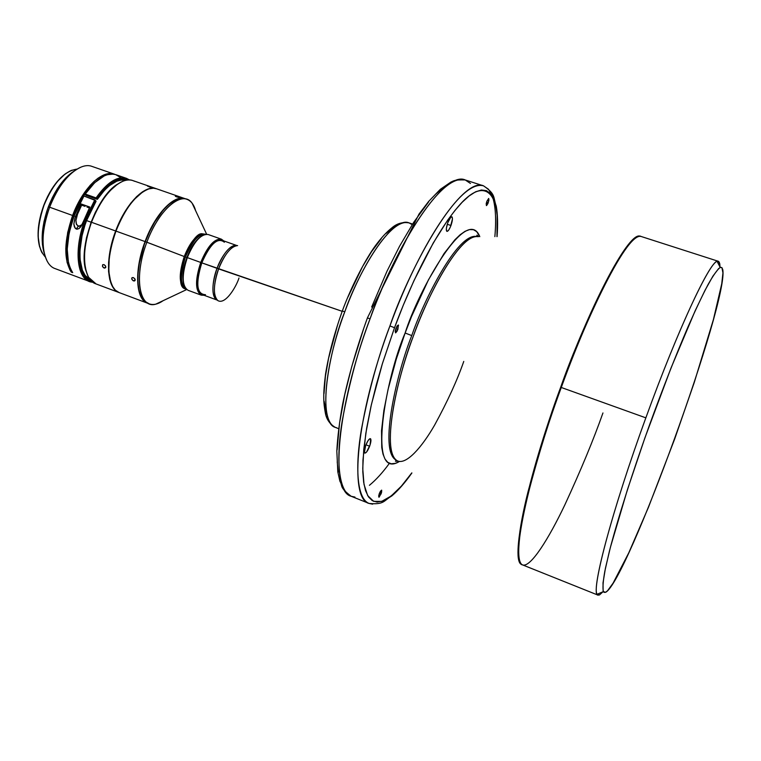 <?xml version="1.0" encoding="UTF-8"?>
<svg xmlns="http://www.w3.org/2000/svg" width="761" height="761" viewBox="0 0 761 761"><rect width="100%" height="100%" fill="white"/><g stroke="black" fill="none" stroke-linecap="round" stroke-linejoin="round"><path stroke-width="1.14" d="M217.798 300.557C211.463 295.534 215.334 276.747 218.626 268.909C221.27 260.994 229.86 245.413 237.613 245.584C231.04 246.26 224.714 254.031 218.626 268.909L217.056 268.348C211.444 285.537 211.52 296.134 217.275 300.129L217.275 300.129C209.732 296.885 213.556 276.395 217.056 268.348C223.677 252.452 230.307 244.861 236.937 245.575L221.898 240.257C215.125 239.487 208.428 247.021 201.808 262.859L342.193 311.325L218.626 268.909C213.28 284.937 213.004 295.496 217.798 300.557C225.37 305.209 236.414 286.459 238.992 277.993M488.22 202.768L486.365 205.584L486.869 201.265L486.155 203.967L486.621 205.537L487.963 203.434L488.933 200.076L488.676 198.44L486.869 201.265L488.733 198.45L488.22 202.768L486.555 202.226L488.22 202.768M450.959 225.503C449.428 229.413 448.086 231.373 446.935 231.363C445.898 230.393 446.193 227.491 447.81 222.64L446.403 228.157L446.488 230.849L447.107 231.392L448.638 230.145L450.417 226.864L452.462 218.921L452.044 216.895L450.721 217.294L447.81 222.64C449.361 218.721 450.702 216.761 451.844 216.771C452.871 217.76 452.586 220.671 450.959 225.503L447.268 224.267L450.959 225.503M381.166 493.708L378.854 497.19L379.292 493.613L378.645 496.134L379.14 497.142L381.594 492.357L381.689 490.198L380.49 491.121L379.292 493.613L381.603 490.132L381.166 493.708L379.511 493.052L381.166 493.708M397.898 329.399L395.501 332.833L395.91 328.41L395.187 331.32L395.691 332.833L397.28 330.854L398.517 325.175L397.223 325.784L395.91 328.41L398.317 324.985L397.898 329.399L395.825 328.657L397.898 329.399M369.627 446.222C367.81 450.759 366.222 453.052 364.871 453.099C363.939 452.3 364.205 449.78 365.651 445.537L364.414 452.453L364.976 453.128L366.536 452.082L370.103 444.814L370.655 438.859L369.884 438.707L368.134 440.505L365.651 445.537C367.477 441 369.056 438.707 370.407 438.669C371.33 439.478 371.073 441.989 369.627 446.222L365.936 444.795L369.627 446.222M396.053 461.347L396.671 460.443L396.053 461.347M497.076 236.633C497.979 224.466 497.704 214.298 496.248 206.117C492.9 197.194 496.286 194.54 483.53 185.846C456.724 178.084 407.021 275.092 389.927 325.936L394.521 327.715L382.469 363.387L371.378 404.643L365.841 433.228L362.959 460.072L362.816 471.925L363.663 482.227L365.537 490.636L368.448 496.847L372.348 500.7L377.133 502.089L382.659 501.061L388.785 497.761L395.33 492.415L402.112 485.309L411.806 472.895L401.332 486.193L391.087 496.067L381.661 501.404L373.68 501.366L367.687 495.611L364.015 484.415L362.759 468.614L363.758 449.437L366.65 428.262L370.997 406.345L376.324 384.733L382.231 364.167L394.521 327.715L389.927 325.936C421.565 239.078 465.656 177.066 483.53 185.846L488.543 189.289L492.281 196.005C495.544 205.289 496.4 218.835 494.869 236.633M477.356 236.566L477.461 235.472L477.356 236.566M560.676 387.263C593.142 297.732 629.946 230.735 640.201 236.291C624.087 233.161 578.845 334.926 560.676 387.263C549.261 417.722 538.35 452.662 527.944 492.101C518.488 529.637 514.817 561.314 521.903 564.538C509.851 562.531 526.355 480.457 560.676 387.263L645.851 417.846C679.116 325.889 712.401 256.105 718.317 261.289L719.763 263.687L720.02 267.082L719.307 262.241L718.394 261.318L717.109 261.394C709.3 262.421 677.28 330.978 645.851 417.846C612.748 508.472 591.43 588.567 597.147 594.265L599.487 594.959L603.016 591.754L599.487 594.959L598.003 595.121C589.68 595.72 610.855 513.627 645.851 417.846L561.276 387.473C526.669 481.418 510.212 563.796 522.626 564.928C515.321 562.236 518.878 530.674 528.353 492.938C538.807 453.28 549.775 418.131 561.276 387.473L560.676 387.263M477.09 236.604L477.946 236.661C465.038 232.286 434.921 276.804 413.337 336.143C390.317 397.756 383.858 455.868 397.185 460.747C406.089 465.409 421.946 447.23 434.674 424.99C447.516 401.466 457.209 380.281 463.763 361.427M640.562 236.405L641.009 236.443C631.021 230.031 593.999 297.199 561.276 387.473C579.521 334.821 625.228 232.172 641.009 236.443L718.317 261.289M722.731 269.537C729.304 299.634 626.617 582.907 605.566 592.315L604.053 592.372L603.112 590.831L603.016 582.831L605.433 568.239L610.398 547.34L627.416 489.713L644.928 437.813L670.945 368.181L695.097 310.926L705.009 290.322L712.924 276.129L718.603 268.595L720.562 267.311L721.932 267.644L722.95 272.904L721.742 283.805L713.409 319.572L694.346 382.212L674.75 438.793L648.439 507.33L628.786 552.809L613.109 583.126L607.601 590.707L605.566 592.315L603.387 591.592C602.56 588.272 603.035 581.48 604.833 571.216L609.399 551.23C617.532 519.63 632.201 473.275 649.475 425.076C662.86 388.31 675.72 355.539 688.058 326.764C695.754 309.356 702.508 295.116 708.329 284.053C713.495 274.997 717.452 269.461 720.21 267.444L721.828 267.539L722.731 269.537M221.432 239.192L208.191 234.521C201.094 233.675 194.131 241.37 187.311 257.608L200.742 262.45C207.553 246.145 214.45 238.402 221.432 239.192L223.744 240.914C216.847 236.015 209.18 243.187 200.742 262.45L201.808 262.859C210.207 243.796 217.732 236.918 224.371 242.236M186.968 199.334L185.513 198.83C174.507 194.255 155.491 213.946 145.361 241.675L146.863 242.217C156.985 214.478 175.981 194.768 186.968 199.334C191.03 200.837 193.922 204.623 195.634 210.702L192.124 203.216C182.849 189.327 158.916 208.885 146.863 242.217L184.248 256.524C189.441 243.615 195.254 236.015 201.684 233.722L202.569 234.464L205.194 234.388L202.569 234.464C196.233 236.728 190.516 244.224 185.399 256.952L186.892 257.484C191.182 246.574 196.176 239.363 201.874 235.872C196.176 239.363 191.182 246.574 186.892 257.484L187.311 257.608C192.457 244.776 198.241 237.09 204.652 234.531M185.37 288.038C181.927 281.57 182.573 271.43 187.311 257.608L186.892 257.484C182.764 269.232 181.831 278.478 184.076 285.232C181.831 278.478 182.764 269.232 186.892 257.484L185.399 256.952C192.543 241.732 198.26 234.236 202.569 234.464L201.684 233.722L205.86 234.283L201.684 233.722C197.318 233.484 191.506 241.085 184.248 256.524L145.066 241.57L139.415 263.011L138.083 273.132L137.922 282.321L138.93 290.207L141.042 296.486L144.162 300.937L149.299 303.867C137.437 300.31 135.839 270.878 146.863 242.217C133.594 276.424 139.139 309.213 155.739 304.172L163.225 300.633C158.022 304.229 153.38 305.304 149.299 303.867M185.361 198.773C174.374 193.998 155.234 213.708 145.066 241.57C155.187 213.841 174.202 194.15 185.218 198.726L185.361 198.773M185.218 198.726L156.842 188.89C145.389 184.172 126.022 203.558 115.957 231.097L145.066 241.57L115.957 231.097C125.08 208.457 135.791 194.502 148.11 189.213M177.874 196.642L179.292 197.251L178.274 197.289L175.353 196.205L177.874 196.642M142.507 192.105L133.698 199.953L127.962 207.325L122.607 216.095L115.815 231.049L112.381 241.618L109.251 257.228L108.766 271.268L110.602 281.56C106.844 268.319 108.585 251.482 115.815 231.049C123.253 212.138 132.3 199.068 142.935 191.829M177.151 197.042L175.439 196.357L176.057 196.186L179.301 197.308L177.151 197.042M178.103 197.261L178.236 196.757L178.103 197.261M134.174 280.99L133.508 280.857L135.211 279.867L133.508 280.857L132.823 280.486L131.663 278.593L132.157 277.622L133.413 277.603L135.058 279.23L134.735 280.857L133.156 280.704L131.824 279.268L131.948 277.794L133.413 277.603L134.887 278.887L135.097 280.476L134.174 280.99M156.528 188.785L132.956 180.604C121.142 175.762 101.479 194.902 91.482 222.279L115.662 230.992C125.727 203.453 145.094 184.067 156.547 188.785L156.69 188.842M150.012 186.702L147.51 186.141L150.012 186.702M104.771 268.11L104.105 267.986L105.808 267.082L104.105 267.986L103.429 267.615L102.459 266.369L102.821 264.676L104.067 264.628L105.674 266.274L105.627 267.672L104.105 267.986L102.459 266.369L102.602 264.847L104.067 264.628L105.513 265.922L105.789 267.282L104.771 268.11M149.27 186.911L148.214 186.198L151.41 187.301L149.27 186.911M104.533 190.212L97.332 199.353L85.765 195.263L85.242 194.065L96.095 197.898C107.092 182.336 117.251 175.829 126.564 178.388L129.598 179.976C119.972 174.279 108.804 180.262 96.095 197.898L97.028 198.65C108.557 182.45 118.992 176.229 128.324 179.976L125.004 178.93L119.886 179.149L111.41 183.125L102.649 191.239L97.028 198.65L97.332 199.353L85.765 195.263L85.242 194.065L96.095 197.898L97.332 199.353C107.51 184.885 117.013 178.54 125.841 180.319L121.446 180.005L116.842 181.175L109.508 185.589L104.533 190.212L104.485 189.204M82.293 224.381L81.056 225.56L78.183 226.217L76.328 229.061L76.994 229.204L78.944 228.642L80.97 226.607L84.205 219.663L81.969 224.999L78.944 228.642L76.328 229.061L75.177 228.252L73.836 224.019L75.501 216.533L74.055 216.01L81.18 200.647L83.948 196.024L95.743 200.619L90.492 210.026L86.031 220.348L84.928 219.919L86.031 220.348L81.389 235.958L79.287 250.997L79.382 260.005L81.731 271.106L86.469 278.478L91.786 281.361C78.155 279.03 74.825 249.247 86.031 220.348L95.743 200.619L96.048 201.323L90.92 210.512L86.573 220.576L91.111 222.212L86.573 220.576L84.804 225.637L82.036 235.834L79.981 250.531L80.067 259.339L82.359 270.193L85.213 275.453L90.093 279.506C78.383 274.873 76.338 247.087 86.573 220.576L96.048 201.323L94.811 199.867L83.948 196.024L74.055 216.01L75.501 216.533L81.113 203.958L89.808 207.049L84.205 219.663L84.928 219.919C72.913 250.835 77.498 282.15 92.766 282.179L89.418 281.456C76.614 277.527 74.017 248.143 84.928 219.919L94.811 199.867L84.928 219.919L84.205 219.663L89.808 207.049L81.113 203.958L74.939 218.055L77.555 214.069L75.929 220.519L76.243 223.82L78.183 226.217L76.328 229.061L74.407 226.987L73.836 224.019L74.939 218.055L77.555 214.069L75.929 220.519L76.547 224.581L78.925 226.359L82.226 224.457M73.541 215.886L74.036 216.067L73.541 215.886C67.748 231.905 65.798 246.117 67.691 258.512L66.968 247.867L67.501 240.267L68.794 232.257L73.541 215.886C79.268 201.132 86.488 189.908 95.201 182.202L90.378 186.949L82.844 197.004L73.541 215.886M126.564 178.388L115.957 174.716C106.521 172.11 96.286 178.559 85.242 194.065L94.649 182.716L104.286 175.867L107.368 174.707L113.161 174.107L115.796 174.659L120.419 177.437M72.609 215.487C82.578 188.243 102.45 169.294 114.54 174.221L110.003 173.556L106.264 174.126L98.274 178.036L94.164 181.337L90.064 185.456L82.264 195.891L75.463 208.59L72.609 215.487L49.627 207.211L72.609 215.487C64.029 240.714 63.591 259.596 71.306 272.124L71.819 271.325L71.306 272.124L69.983 270.098L67.063 262.317L65.788 248.619L67.691 232.438L72.609 215.487M114.492 174.212L92.1 166.45C79.677 161.399 59.539 180.119 49.627 207.211C58.064 186.274 68.49 172.928 80.894 167.163M74.198 171.054L73.884 171.244C63.601 177.95 55.087 189.822 48.343 206.859L49.627 207.211L48.343 206.859L46.649 211.739L44.014 221.603L42.492 231.239L42.416 244.424L43.815 251.834M43.957 205.384C51.291 187.168 60.423 175.506 71.344 170.388L77.08 169.085C64.362 170.902 53.318 183.001 43.957 205.384L43.957 205.384C35.91 229.66 36.376 246.887 45.375 257.056L41.788 252.395C36.395 240.742 37.108 225.075 43.957 205.384M66.217 173.232C57.123 179.701 49.636 190.393 43.767 205.327L40.856 214.383L38.383 227.824L38.079 236.157L39.639 246.868M65.008 174.088L57.008 181.831L52.014 188.709L47.534 196.652L43.767 205.327C37.993 221.499 36.623 235.358 39.658 246.935M85.004 206.355L81.655 205.166L77.555 214.069L81.655 205.166L81.113 203.958L81.655 205.166L85.004 206.355M89.37 207.915L86.992 207.068L89.37 207.915M71.296 172.994L65.513 178.179L57.275 188.833L52.433 197.451L48.343 206.859C41.807 225.285 40.457 240.79 44.29 253.356M47.087 260.966C40.932 247.772 41.779 229.851 49.627 207.211C38.773 235.178 41.931 264.533 55.258 268.671L89.418 281.456M72.714 272.657L71.306 272.124L72.714 272.657C65.018 260.129 65.475 241.247 74.055 216.01L69.137 232.961L67.215 249.151L68.48 262.84L70.25 268.3L72.714 272.657M117.755 184.01L108.956 191.629L103.201 198.859L95.42 212.176L91.12 222.183L86.469 237.803L84.756 247.991L84.423 261.87L86.221 271.506C77.565 248.78 96.59 195.986 117.755 184.01M96.057 283.929L88.647 277.346C82.331 264.419 83.272 246.06 91.482 222.279C100.347 200.267 110.973 186.531 123.339 181.061C127.553 179.529 131.292 179.606 134.535 181.289M156.699 188.842L153.465 188.195L148.224 188.975L142.526 191.801L136.628 196.604L130.749 203.206L125.137 211.368L120.038 220.757L115.662 230.992L112.219 241.618L109.831 252.205L108.604 262.288L108.576 271.458L109.727 279.344L112.01 285.641L115.292 290.141L119.144 292.576C106.806 288.838 104.704 259.425 115.662 230.992L91.482 222.279C80.552 250.54 83.054 279.934 95.753 283.824L119.144 292.576M112.913 286.868C106.53 274.131 107.548 255.534 115.957 231.097C104.999 259.53 107.101 288.942 119.429 292.69L147.558 303.211C135.677 299.644 134.05 270.222 145.066 241.57C133.993 270.345 135.705 299.872 147.701 303.268L147.558 303.211M184.847 198.621L180.062 198.45L174.726 200.333L169.037 204.243L163.225 210.074L154.806 221.889L149.736 231.373L145.361 241.675C134.345 270.326 135.972 299.758 147.853 303.325M186.141 288.999C178.978 285.946 178.35 275.121 184.248 256.524C178.702 277.765 179.33 288.59 186.141 288.999M185.399 256.952C180.138 275.425 180.233 285.946 185.703 288.495C180.1 283.929 179.996 273.408 185.399 256.952M187.311 257.608C181.603 275.197 181.869 286.098 188.091 290.312L201.265 295.154C195.177 290.987 194.997 280.086 200.742 262.45L187.311 257.608M205.47 294.688C196.69 294.317 195.472 283.701 201.808 262.859L200.742 262.45C194.293 283.482 195.434 294.431 204.138 295.306L201.265 295.154M602.95 412.957C593.58 439.525 580.862 470.212 564.776 505.019C549.014 538.151 530.636 567.896 522.626 564.928L598.003 595.121M411.768 335.582C423.506 300.776 457.884 232.095 476.833 236.528C457.884 232.095 423.506 300.776 411.768 335.582L405.128 333.014C418.445 290.15 466.883 203.786 479.801 236.652L476.662 231.601L473.418 229.689L469.508 229.594L465.047 231.315L460.129 234.759L454.907 239.772L444.053 253.556L428.443 279.867L411.568 316.433L405.128 333.014L411.768 335.582C397.699 370.246 378.065 451.149 396.243 460.139C378.065 451.149 397.699 370.246 411.768 335.582M477.946 236.661C458.759 233.76 425.057 301.575 413.337 336.143C399.411 370.617 379.815 450.35 397.185 460.747L396.491 460.243M389.927 325.936C378.569 355.349 369.095 389.632 361.513 428.804C355.045 466.189 356.643 498.674 369.066 503.44C348.757 498.94 356.138 416.191 389.927 325.936M394.521 327.715C407.877 291.197 432.153 237.28 458.303 206.478C484.728 175.125 501.014 192.818 496.962 236.633L497.152 215.496L495.953 206.383L493.784 199.011L490.617 193.684L486.469 190.64L481.428 190.003L475.596 191.801L469.118 195.958L462.174 202.264L454.945 210.464L447.611 220.233L433.218 243.044L413.974 280.619L403.34 305.075L394.521 327.715M399.42 461.47C366.421 481.742 386.54 375.354 405.128 333.014L396.291 359.116L388.072 389.404L383.867 410.56L381.527 430.65L381.765 447.554L383.011 454.117L385.018 459.102L387.777 462.355L391.221 463.782L395.263 463.382L398.612 461.937M372.652 504.163L369.066 503.44C384.438 504.876 383.525 500.671 391.801 495.944C398.136 490.569 404.842 482.912 411.901 472.971M370.065 318.802C336.372 408.628 329.998 491.406 351.192 496.286C338.188 491.283 336.02 458.702 342.146 421.356C349.413 382.25 358.726 348.062 370.065 318.802L367.401 317.955L370.065 318.802C387.035 268.176 437.166 171.805 465.199 179.948C446.441 170.911 401.57 232.343 370.065 318.802M354.93 497.076L351.192 496.286C338.778 486.726 343.097 486.564 339.891 481.199L337.808 471.887L336.819 450.978C337.58 436.785 339.53 421.118 342.678 403.958C348.348 376.647 356.595 347.986 367.401 317.955L367.496 318.012M369.418 485.309C376.029 479.877 382.697 472.543 389.423 463.297M483.53 185.846L465.199 179.948L470.469 183.477M363.52 329.094L351.725 366.697L344.771 394.579L339.549 423.106L337.094 449.951M337.209 461.841L338.322 472.191M443.321 187.577L436.129 193.76M428.681 201.836L413.699 222.307L399.554 246.26L386.988 271.249L371.672 307.025M344.79 311.791C323.282 368.914 319.934 423.477 335.287 427.378C315.025 418.521 331.663 343.373 344.79 311.791L342.307 311.011L344.79 311.791C355.368 279.934 388.576 217.056 408.99 222.868C395.187 216.524 364.842 256.695 344.79 311.791M336.695 427.787L335.287 427.378C329.646 424.029 326.307 419.064 325.261 412.5C323.53 402.95 322.883 395.035 325.546 374.06C328.723 354.379 334.317 333.366 342.307 311.011L342.421 311.068M412.395 224L408.99 222.868L411.787 224.419M337.523 325.175L328.543 358.421L325.413 376.362L324.024 393.57M324.167 401.351L326.421 414.089M396.576 225.941L391.164 229.147L386.293 233.313M381.318 238.612L371.52 251.71L362.455 266.74L347.872 297.218M217.275 300.129L202.302 294.631C196.395 290.588 196.233 279.991 201.808 262.859L217.056 268.348C219.691 260.148 229.356 243.358 236.937 245.575L236.947 245.575M192.124 203.216L206.65 234.245M155.739 304.172L186.721 289.541M597.147 594.265L603.387 591.592M717.109 261.394L720.21 267.444M478.555 236.661L476.919 235.178L476.9 236.528M397.651 461.128L395.454 461.233L396.291 460.177M369.066 503.44L351.192 496.286M465.199 179.948C453.822 179.644 453.822 180.956 450.95 182.05L440.315 189.327L428.567 201.532L418.978 214.126L367.411 317.917M338.635 428.671L335.287 427.378M408.99 222.868C402.512 221.851 396.776 223.544 391.782 227.929C386.664 231.962 381.242 237.832 375.534 245.527C366.402 257.855 352.02 284.624 342.317 310.973"/></g></svg>
